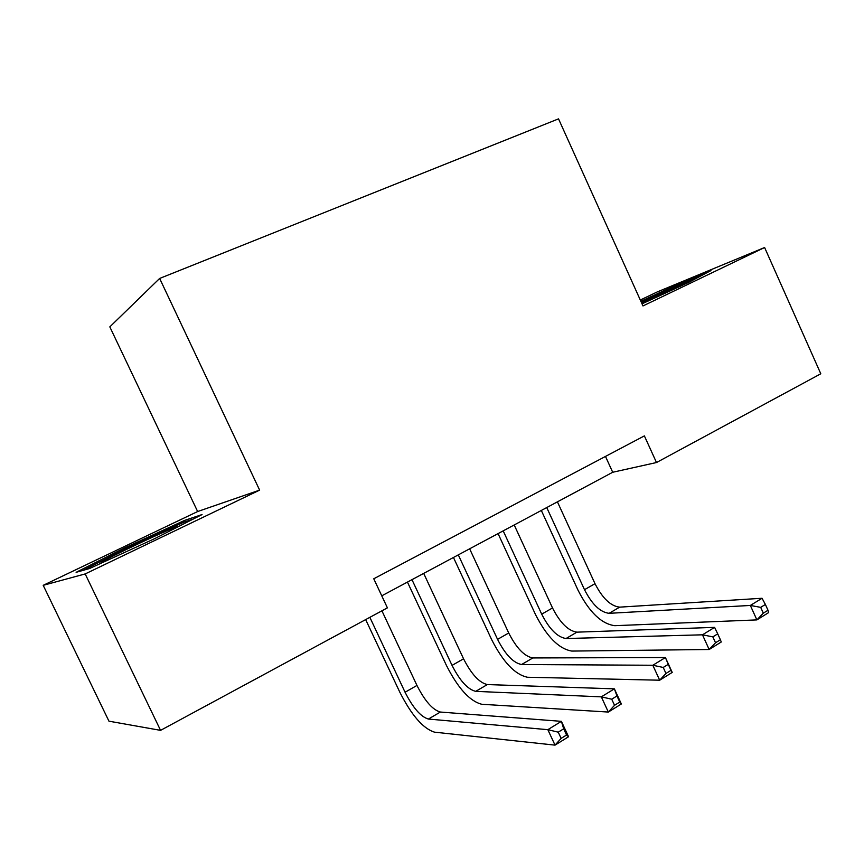 <?xml version="1.0" encoding="UTF-8"?>
<svg xmlns="http://www.w3.org/2000/svg" width="864" height="864" viewBox="0 0 864 864"><rect width="100%" height="100%" fill="white"/><g stroke="black" fill="none" stroke-linecap="round" stroke-linejoin="round"><path stroke-width="1.3" d="M43.2 585.328L85.18 573.934L259.632 490.126L197.64 511.531L43.2 585.328L108.961 721.181L160.564 730.361L387.407 607.856L373.766 578.772L644.382 435.888L656.489 462.532L820.8 373.788L764.608 247.514L657.169 291.967L640.3 300.024M197.64 511.531L109.825 326.873L159.646 278.446L558.522 118.865L642.978 305.942L764.608 247.514M85.18 573.934L160.564 730.361M259.632 490.126L159.646 278.446M381.769 595.825L612.706 472.262L656.489 462.532M605.48 456.43L612.706 472.262M642.028 303.836L688.403 282.528L710.975 270.572L679.007 283.77L640.872 301.288M89.489 568.534L154.969 538.499L202.046 514.566L184.626 520.398L124.016 548.208L76.129 572.324L89.489 568.534M679.46 284.785L679.007 283.77M124.567 549.385L124.016 548.208M185.252 521.716L184.626 520.398M768.01 610.254L765.385 604.465L760.698 607.36L763.322 613.159L768.01 610.254L768.56 612.652L756.886 619.898L614.79 625.687C601.463 623.938 589.216 612.122 578.048 590.242L541.328 510.451M557.42 501.844L595.004 583.686C602.521 598.342 610.74 606.161 619.672 607.144L762.048 598.266L750.352 605.448L760.698 607.36M546.739 507.557L584.507 589.691C592.045 604.4 600.242 612.274 609.109 613.321L750.352 605.448L756.886 619.898L763.322 613.159M765.385 604.465L762.048 598.266M687.334 283.025L687.798 282.247C683.402 283.597 658.789 294.484 641.52 302.702M641.315 302.27L678.748 285.077L700.499 276.124M177.012 527.288C178.016 526.565 177.358 526.619 175.025 527.472C164.214 531.274 112.342 555.692 102.751 561.514C100.634 562.766 100.343 563.166 101.887 562.702L102.967 562.345M82.976 570.38L124.988 549.18L183.773 522.202L193.104 519.113M720.392 639.749L717.714 633.863L712.843 636.865L715.532 642.762L720.392 639.749L721.256 641.995L709.16 649.501L571.817 651.078C558.922 648.918 546.815 636.736 535.486 614.52L498.064 533.606M514.199 524.966L552.517 607.964C560.131 622.847 568.264 630.914 576.925 632.156L714.604 627.372L702.475 634.813L712.843 636.865M503.194 530.863L541.696 614.153C549.342 629.089 557.453 637.222 566.028 638.528L702.475 634.813L709.16 649.501L715.532 642.762M717.714 633.863L714.604 627.372M458.298 554.882L497.567 639.371C505.31 654.556 513.324 662.936 521.597 664.524L652.828 665.258L665.41 657.547L672.224 672.419L659.686 680.206L527.504 677.257C515.063 674.676 503.096 662.105 491.616 639.544L453.449 557.474M469.649 548.813L508.723 632.999C516.445 648.108 524.48 656.435 532.829 657.947L665.41 657.547L668.272 664.34L663.217 667.451L665.971 673.456L671.004 670.334L668.272 664.34M665.971 673.456L659.686 680.206L652.828 665.258L663.217 667.451M671.004 670.334L672.224 672.419M411.977 579.668L452.045 665.388C459.896 680.81 467.802 689.472 475.74 691.351L601.322 696.859L614.38 688.846L621.356 703.976L608.332 712.055L481.766 704.268C469.822 701.244 458.028 688.273 446.386 665.345L407.452 582.088M423.695 573.394L463.558 658.811C471.388 674.168 479.315 682.754 487.339 684.569L614.38 688.846L616.961 695.974L611.723 699.203L614.542 705.305L619.769 702.065L616.961 695.974M614.542 705.305L608.332 712.055L601.322 696.859L611.723 699.203M619.769 702.065L621.356 703.976M369.857 617.339L405.065 692.237C413.035 707.918 420.811 716.85 428.393 719.053L547.841 729.67L561.406 721.343L568.544 736.744L555.023 745.135L434.549 732.164C423.133 728.654 411.523 715.262 399.708 691.967L365.666 619.596M381.92 610.816L416.956 685.444C424.894 701.06 432.702 709.927 440.37 712.044L561.406 721.343L563.684 728.816L558.241 732.175L561.125 738.385L566.557 735.026L563.684 728.816M561.125 738.385L555.023 745.135L547.841 729.67L558.241 732.175M566.557 735.026L568.544 736.744M595.004 583.686L584.507 589.691M619.672 607.144L609.109 613.321M552.517 607.964L541.696 614.153M576.925 632.156L566.028 638.528M508.723 632.999L497.567 639.371M532.829 657.947L521.597 664.524M463.558 658.811L452.045 665.388M487.339 684.569L475.74 691.351M416.956 685.444L405.065 692.237M440.37 712.044L428.393 719.053M687.226 283.079L687.798 282.247M174.215 528.714L175.025 527.472"/></g></svg>
